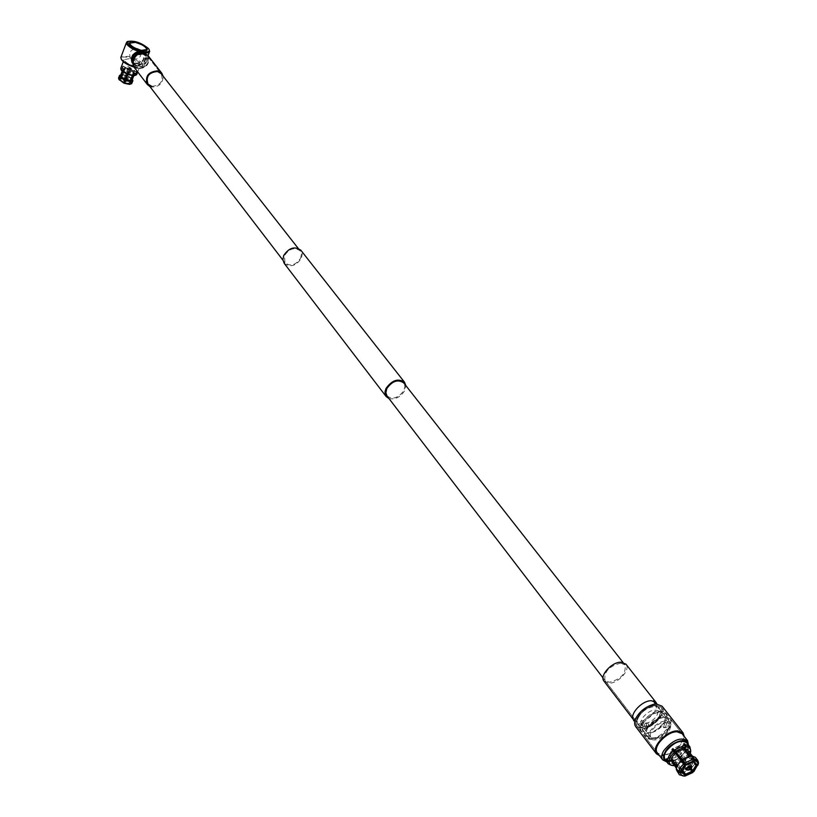 <?xml version="1.0" encoding="UTF-8"?>
<svg xmlns="http://www.w3.org/2000/svg" width="817" height="817" viewBox="0 0 817 817"><rect width="100%" height="100%" fill="white"/><g stroke="black" fill="none" stroke-linecap="round" stroke-linejoin="round"><path stroke-width="0.61" stroke-dasharray="4.08 3.06" d="M689.752 766.56L687.546 767.234L686.913 768.634M646.85 728.121C655.132 713.66 678.049 713.435 668.694 727.753C660.555 741.959 637.668 742.52 646.85 728.121M669.327 728.09C671.656 724.128 671.982 720.992 670.297 718.674C663.169 714.793 655.326 718.061 646.758 728.488C644.49 732.4 644.174 735.494 645.798 737.782C652.895 741.724 660.739 738.486 669.327 728.09M664.589 722.494C673.902 708.206 651.016 708.38 642.775 722.82C633.635 737.2 656.49 736.689 664.589 722.494M642.142 722.473C650.669 712.077 658.492 708.829 665.62 712.72C667.305 715.049 666.989 718.184 664.681 722.146C656.133 732.522 648.3 735.729 641.202 731.766C639.578 729.479 639.885 726.384 642.142 722.473M638.046 716.683C646.247 702.263 669.092 702.14 659.83 716.407C651.782 730.582 628.957 731.031 638.046 716.683M660.463 716.754C662.761 712.802 663.067 709.656 661.382 707.338C654.264 703.417 646.451 706.654 637.954 717.03C635.708 720.941 635.412 724.036 637.046 726.323C644.143 730.296 651.946 727.11 660.463 716.754M638.935 716.672C630.571 729.867 651.547 729.458 658.962 716.417C667.479 703.294 646.461 703.417 638.935 716.672M658.512 718.184C652.303 725.721 646.625 728.059 641.447 725.169L640.712 722.228L642.121 718.398C648.31 710.841 653.998 708.482 659.186 711.331L659.942 714.313L658.512 718.184M644.194 723.699L645.348 727.957L646.911 727.222L646.002 722.963L644.194 723.699M646.176 723.668L647.37 727.916L648.902 727.191L648.024 722.933L646.176 723.668M665.324 726.916L663.486 727.641L662.597 723.413L664.129 722.688L665.324 726.916M667.285 726.885L665.467 727.61L664.548 723.382L666.121 722.657L667.285 726.885M668.071 730.439C661.811 738.017 656.092 740.376 650.924 737.516L650.199 734.575L651.629 730.735C657.879 723.147 663.598 720.757 668.776 723.586L669.521 726.558L668.071 730.439M647.595 728.11C655.326 718.705 662.413 715.753 668.837 719.256L669.766 722.953L667.969 727.763C660.218 737.148 653.14 740.069 646.727 736.515L645.828 732.869L647.595 728.11M643.51 722.81C651.22 713.425 658.288 710.484 664.721 714.007L665.651 717.704L663.864 722.504C656.143 731.879 649.076 734.779 642.673 731.215L641.764 727.569L643.51 722.81M674.781 752.11L678.314 751.211L678.273 752.018L674.74 752.917L674.781 752.11M674.311 751.558L673.759 753.723L674.331 754.111L676.384 754.009L678.58 752.723L679.295 750.394L674.913 751.027M690.212 769.43L680.714 757.175L681.674 756.358L691.202 768.634M681.981 770.707L673.708 759.973L674.628 759.943L682.287 769.88M677.507 765.243L670.91 756.665L670.859 757.471L681.715 771.565M681.899 770.942L677.538 765.284M685.238 765.672L681.991 770.625M670.553 752.222L669.991 757.134C673.729 759.156 677.885 757.41 682.481 751.895L683.043 746.952C679.305 744.951 675.138 746.707 670.553 752.222M666.427 761.464C673.484 762.475 680.101 758.973 686.27 750.956L688.18 744.644M688.486 745.043L686.474 750.026C680.847 757.686 674.27 761.628 666.723 761.863M690.794 749.628L689.65 748.178L690.743 750.435L690.089 752.825L684.952 759.718L683.819 758.268L682.859 759.085L683.992 760.545L674.045 765.335L671.217 763.997L672.34 765.458L671.38 765.386M686.678 742.745L687.546 746.299L685.749 750.966C678.13 760.116 671.217 763.007 665.018 759.636M676.762 766.908L677.354 765.611M689.446 752.314L688.312 752.825L694.287 760.024L692.939 763.395L690.038 766.816L691.253 768.164L694.562 764.283L696.084 760.443L698.331 763.313M690.314 753.417L685.34 760.361L684.952 759.718M683.992 760.545L684.38 761.189L675.108 765.641L673.259 765.427M688.312 752.825L684.227 759.381L685.34 760.361M684.38 761.189L683.267 760.198L675.69 763.65L674.403 765.723M694.031 760.147L689.926 766.714L684.227 759.381M683.267 760.198L688.956 767.541L681.358 771.003L675.69 763.65M688.956 767.541L681.358 771.003M698.055 765.018L693.602 771.197L691.253 768.164M692.632 772.024L683.676 776.119L681.347 773.076L690.477 769.246M696.084 760.443L694.287 760.024M690.283 768.991L689.078 767.643M681.225 771.217L681.347 773.076M683.676 776.119L684.983 776.099M681.929 759.585L689.528 756.052M676.946 767.143L680.939 760.443M676.302 768.685L676.69 767.265M681.929 770.972L681.776 771.544M692.887 762.016L686.3 765.018M687.71 750.098L688.363 752.018L688.997 751.732M690.426 756.001L693.439 757.41L694.082 759.34L688.363 752.018M690.59 756.205L693.357 756.91L694.082 759.34M698.504 762.659L696.145 759.647L695.39 757.349M694.338 759.228L696.145 759.647M672.34 765.458L673.484 765.754M673.902 765.08L674.771 763.681L671.87 762.445M674.771 763.681L680.438 771.034L677.538 769.808L676.558 767.5M680.438 771.034L677.661 770.36L676.905 767.949M676.997 771.697L680.428 773.117L682.757 776.15M676.65 768.062L676.262 769.481M680.428 773.117L680.306 771.258M686.219 764.835L674.771 750.854M693.071 761.73L682.175 747.759L681.255 747.79L692.367 762.026M693.47 762.016L684.993 750.292L694.256 762.159M673.708 759.973L671.217 763.997M672.136 763.966L674.628 759.943M683.778 743.725L681.255 747.79M682.175 747.759L684.278 744.369M675.138 750.547L672.963 748.607M670.91 756.665L666.212 758.799M666.662 759.371L670.859 757.471M680.714 757.175L682.859 759.085M683.819 758.268L681.674 756.358M684.942 751.089L689.599 748.975M689.65 748.178L684.993 750.292M125.716 81.812L126.359 81.343L123.878 80.229L125.716 81.812M125.716 81.394L126.175 80.995L124.266 80.086L125.716 81.394M133.488 66.432L136.633 67.26L143.506 67.004L144.037 66.024C142.699 62.163 137.44 58.936 128.269 56.363L121.039 56.894M137.164 65.86L133.722 63.593C131.026 56.363 133.794 52.891 142.015 53.176L144.926 54.78C146.457 60.448 143.874 64.145 137.164 65.86M128.075 41.34L133.835 41.677C140.647 43.424 145.661 46.007 148.878 49.398L149.348 50.082M133.998 67.086L142.526 67.372C143.281 63.838 138.533 60.519 128.269 57.404C122.999 56.455 120.742 57.17 121.488 59.559M135.653 63.889C143.108 63.195 145.773 59.6 143.639 53.125L140.493 51.226C133.048 51.89 130.373 55.464 132.446 61.939L135.653 63.889M135.06 66.269C128.688 64.492 125.032 62.255 124.102 59.58L129.28 58.732C135.632 60.509 139.268 62.735 140.197 65.411L135.06 66.269M136.837 74.194L136.582 71.549L136.153 72.662L130.434 68.945L130.853 67.821L130.128 67.525L129.699 68.638L122.816 67.208L123.244 66.085L120.957 67.903M129.341 42.944L129.219 43.362C130.271 46.303 134.356 48.775 141.464 50.797L147.152 50.051M146.856 48.877C144.65 46.13 140.687 44.006 134.968 42.494L130.332 42.28M133.232 59.692C139.84 59.079 142.199 55.893 140.299 50.154L137.511 48.458C130.904 49.051 128.535 52.217 130.393 57.966L133.232 59.692M140.218 51.931L143.016 53.626C144.915 59.386 142.546 62.572 135.918 63.185L133.079 61.459C131.22 55.699 133.61 52.523 140.218 51.931M129.699 68.638L129.341 69.537L122.948 68.199L122.816 67.208M127.605 72.519L128.106 71.518L128.851 71.814L124.705 82.68L128.616 83.477L133.222 72.58L129.086 83.416L129.934 82.742L133.876 71.273L129.474 81.741L126.237 79.627L130.363 68.812L129.627 68.516L125.501 79.331L121.61 78.534L125.726 67.699L122.775 66.136M128.034 66.494L134.601 70.528L131.506 71.059L124.93 67.025L128.034 66.494M146.151 50.705L141.361 50.654C135.397 49.051 131.486 46.875 129.648 44.118M129.648 43.066L135.071 42.627C141.913 44.578 145.845 46.967 146.866 49.806L146.856 49.929M124.705 82.68L126.829 83.722L128.616 83.477M126.962 75.624L122.111 74.623L124.235 69.036L126.441 69.251L129.086 70.048L126.839 76.022L122.111 74.623M130.546 69.792L131.547 69.537L128.994 67.75L127.993 67.995L130.546 69.792M124.347 81.394L123.336 80.229L124.337 79.974L126.88 81.761L124.991 81.731M126.839 76.022L125.971 78.309L120.273 77.135L121.141 74.847M125.971 78.309L125.593 79.229L120.579 78.207L120.273 77.135M129.26 68.107L130.791 69.271L129.26 68.107M128.106 71.518L127.707 72.56M121.856 68.771L124.858 69.394L121.59 68.424M122.346 67.249L122.479 68.25L121.028 69.588M123.244 66.085L125.726 67.699M129.627 68.516L130.128 67.525M130.853 67.821L130.363 68.812M136.153 72.662L135.387 73.295L130.077 69.833L130.434 68.945M133.6 70.926L136.582 71.549M136.847 71.896L133.876 71.273M135.847 75.195L135.653 73.642L136.419 73.019M133.222 72.58L135.724 74.204M135.254 74.255L132.752 72.631M128.851 71.814L128.34 72.825M121.641 70.732L123.193 71.059L122.877 71.886M127.238 73.693L123.193 71.059M119.507 80.301L120.732 80.25L123.97 82.374M123.816 82.752L120.344 80.474M125.256 67.75L120.467 79.903L124.593 69.047M124.858 69.394L120.732 80.25M121.559 70.415L122.928 70.701L122.673 69.905L123.765 69.088L122.479 68.25M129.086 70.048L129.341 69.537M122.948 68.199L124.235 69.036M130.077 69.833L129.811 70.344L135.387 73.295M135.653 73.642L134.111 73.326L134.386 74.133L133.314 74.95L134.397 75.664M134.131 75.838L132.844 75.001L127.983 74L127.718 74.51M127.983 74L127.769 74.531M122.57 71.641L122.928 70.701M120.467 79.903L119.333 79.964M121.141 78.585L120.13 78.973L120.089 80.117M123.765 69.088L121.641 74.674L120.671 74.898L119.803 77.186L120.804 78.708M121.61 78.534L120.579 78.207M125.501 79.331L121.273 78.657M126.237 79.627L129.811 70.344M129.474 81.741L126.175 79.811M133.845 72.968L131.721 78.544L132.303 79.412L131.435 81.7L129.637 82.078M129.74 82.098L130.74 82.599L131.7 82.047L132.568 79.77L131.986 78.902L134.111 73.326M129.086 83.416L129.903 82.425M129.791 84.222L129.209 83.845M133.314 74.95L132.977 75.828M132.548 75.787L132.844 75.001M128.739 83.906L129.433 84.355M121.641 74.674L120.681 75.144M131.721 78.544L127.687 75.92M132.252 79.719L131.986 78.902M120.804 74.817L121.508 74.582M119.803 77.186L118.659 77.738M120.109 78.258L119.068 79.596M121.978 74.531L126.982 75.562M127.718 75.869L131.874 78.585M132.303 79.412L127.575 76.328M131.435 81.7L126.696 78.606M130.475 82.241L126.318 79.525M132.017 83.028L131.7 82.047M130.659 84.018L130.74 82.599M300.646 258.111L301.412 254.179L300.156 250.85C294.549 246.938 289.33 248.521 284.479 255.619L284.949 262.788C290.546 266.761 295.774 265.198 300.646 258.111M148.051 62.623L147.234 55.924C142.035 52.053 137.46 53.248 133.498 59.529L134.274 66.146C139.462 70.078 144.058 68.904 148.051 62.623M388.994 398.573C395.387 399.768 400.647 397.082 404.762 390.526L405.814 385.542M284.214 263.36C290.341 267.71 296.081 266.005 301.422 258.223L302.259 253.913L300.881 250.268M669.337 730.408L671.023 725.925L670.165 722.494C664.17 719.236 657.562 721.983 650.342 730.755L648.688 735.198L649.525 738.588C655.5 741.897 662.107 739.171 669.337 730.408M387.023 396C392.803 399.901 398.451 398.042 403.945 390.434L404.936 386.308L403.741 382.897M635.779 726.721L641.488 728.927C652.579 729.285 667.979 712.332 662.076 706.194M641.202 731.766L637.046 726.323L642.325 728.366C652.589 728.693 666.846 713.016 661.382 707.338L656.245 705.347C646.012 704.897 631.633 720.655 637.046 726.323L657.419 752.978L661.944 754.959M659.431 755.613L662.138 755.888C674.25 753.294 681.623 746.809 684.258 736.423M604.039 681.225L608.89 683.196C618.255 683.676 631.01 669.46 625.924 664.139M653.804 705.479C645.195 705.102 633.124 718.347 637.679 723.116L642.111 724.832C654.06 721.482 659.401 715.59 658.134 707.154L653.804 705.479M620.665 663.149C608.89 666.243 603.671 672.023 605.009 680.49L609.421 682.277C621.196 679.131 626.384 673.341 624.974 664.895L620.665 663.149M663.874 754.867C674.291 754.04 687.26 739.058 682.124 733.717L670.297 718.674M133.528 66.473L137.603 68.955C147.07 68.056 150.451 63.491 147.744 55.28M143.598 53.728C134.979 54.514 131.874 58.65 134.274 66.146L137.981 68.393C146.621 67.576 149.705 63.42 147.234 55.924L143.598 53.728M142.842 54.228C135.387 54.902 132.691 58.487 134.774 64.972L137.981 66.923C145.457 66.208 148.122 62.613 145.988 56.128L142.842 54.228M141.198 52.135C133.753 52.799 131.067 56.373 133.151 62.858L136.357 64.809C143.812 64.104 146.478 60.509 144.343 54.034L141.198 52.135M132.129 62.766L136.092 65.503C144.374 64.727 147.336 60.734 144.966 53.534L141.474 51.43L138.481 51.41M149.909 86.551L151.502 87.062C158.978 87.062 162.869 83.457 163.175 76.247M151.778 86.347C160.52 85.479 163.655 81.271 161.194 73.714L147.234 55.924L161.194 73.714M656.899 704.05C656.235 713.231 650.138 719.195 638.608 721.932L634.901 721.054M140.146 51.931L141.984 52.084L145.477 54.198C147.857 61.398 144.895 65.391 136.602 66.167L133.028 64.002L132.109 62.296M647.37 727.916L645.348 727.957M665.467 727.61L663.486 727.641M665.62 712.72L682.124 733.717M650.924 737.516L641.447 725.169M668.837 719.256L664.721 714.007M690.508 766.908L678.314 751.211M673.759 753.723L684.105 767.112M669.991 757.134L682.399 773.25M657.338 752.876L645.798 737.782M690.11 753.938L690.089 752.825M675.108 765.641L674.045 765.335M693.439 757.41L692.305 755.97M677.538 769.808L676.364 768.297M683.043 746.952L695.563 762.986M679.295 750.394L689.221 763.16M686.76 768.429L674.74 752.917M646.727 736.515L642.673 731.215M668.776 723.586L659.186 711.331M666.121 722.657L664.129 722.688M648.024 722.933L646.002 722.963M144.926 54.78L143.639 53.125M123.296 61.714L124.102 59.58M143.016 53.626L140.299 50.154M134.601 70.528L129.934 82.742M131.547 69.537L126.88 81.761M128.749 68.271L124.194 80.219M144.037 66.024L148.03 55.648M149.419 52.022L149.685 51.328M142.526 67.372L143.506 67.004M133.722 63.593L132.446 61.939M137.705 71.927L140.197 65.411M133.079 61.459L130.393 57.966M135.857 75.195L136.643 74.694M124.93 67.025L120.273 79.259M122.152 71.263L122.673 69.905M133.722 75.858L134.386 74.133M127.993 67.995L123.336 80.229M130.71 83.988L131.68 83.63M126.237 81.22L130.791 69.271M300.156 250.85L298.164 248.317M670.165 722.494L658.134 707.154M624.974 664.895L623.044 662.434M649.525 738.588L635.228 719.92M634.962 719.583L603.028 677.906M284.949 262.788L282.917 260.143M146.069 81.537L148.03 84.09M605.009 680.49L637.679 723.116M132.528 63.338L132.374 60.192M142.127 52.697L144.966 53.534M133.151 62.858L134.774 64.972M144.343 54.034L145.988 56.128"/><path stroke-width="1.23" d="M691.111 768.062C688.374 770.237 686.954 770.288 686.872 768.205L687.7 767.367C690.202 766.06 691.335 766.295 691.111 768.062M686.76 768.429L690.457 767.714L689.752 766.56M686.321 768.235L686.443 770.033L688.833 770.084L691.509 768.276L691.774 766.448L689.15 766.193L686.321 768.235M692.724 770.594L696.043 765.315L696.768 765.478L695.624 768.286L693.214 771.136L691.202 768.634M682.287 769.88L685.637 774.22L691.754 771.422L690.212 769.43M681.715 771.565L682.399 773.25L684.717 774.261L681.981 770.707M688.18 744.644C687.955 736.546 671.074 741.581 665.416 751.517C662.618 756.501 662.955 759.82 666.427 761.464M666.723 761.863L662.74 759.933C661.127 757.665 661.474 754.571 663.792 750.629C672.503 740.131 680.418 736.781 687.536 740.6L688.486 745.043M671.38 765.386L668.183 763.752L664.517 758.789L664.272 755.5L665.937 751.507C673.555 742.326 680.469 739.405 686.678 742.745L689.885 746.83L690.763 750.935L690.14 748.627L687.843 747.024L686.168 746.779L684.86 748.883L687.71 750.098L692.305 755.97M668.183 763.752L666.212 758.799L667.346 760.259L669.113 755.623L673.126 750.905L671.993 749.444L672.963 748.607L674.096 750.077L684.922 745.186L683.778 743.725L689.885 746.83M683.492 763.946L684.717 765.325L681.797 768.766L680.449 772.147L678.641 771.728L680.153 767.868L683.492 763.946L681.143 760.913L677.814 764.835L676.302 768.685L678.641 771.728M677.354 765.611L681 760.596M667.346 760.259L668.857 760.872L671.278 759.769L672.554 756.501L675.353 753.182L673.126 750.905M671.278 759.769L676.762 766.908M668.857 760.872L670.512 756.562L674.229 752.181M674.913 751.027L674.311 751.558M690.733 750.946L690.314 753.417M690.712 751.732L689.446 752.314M698.331 763.313L698.055 765.018M690.477 769.246L692.847 772.504L684.983 776.099L685.637 774.22M693.214 771.136L693.837 771.646L698.453 763.466M696.768 765.478L698.075 764.875M691.754 771.422L692.847 772.504M692.244 771.973L685.688 774.965M674.096 750.077L675.199 751.354L685.249 746.809L684.922 745.186M675.199 751.354L676.323 752.355L683.941 748.903L685.249 746.809M681.143 760.913L675.353 753.182M676.323 752.355L681.929 759.585M689.528 756.052L683.941 748.903M682.113 760.076L681.909 759.606L689.803 756.021L691.111 755.98L682.113 760.076L684.462 763.109L693.48 759.013L691.111 755.98M684.717 765.325L685.32 765.856L681.776 771.544L680.449 772.147M693.48 759.013L693.602 760.882L685.688 764.487L684.462 763.109M693.602 760.882L692.887 762.016L686.3 765.018L685.688 764.487M685.32 765.856L674.178 751.385L674.771 750.854M685.841 745.155L686.168 746.779M688.997 751.732L690.763 750.935M684.86 748.883L690.426 756.001M690.722 755.991L692.04 755.96L694.399 758.983L697.749 760.372L698.504 762.659L698.126 764.079L696.819 764.681L695.563 762.986L693.286 762.006L696.819 764.681M697.749 760.372L695.39 757.349L692.04 755.96M698.126 764.079L697.156 761.761L694.521 760.852L694.399 758.983M693.807 761.985L694.521 760.852M673.902 765.08L673.484 765.754L670.451 764.916L668.817 761.669L667.305 761.066M676.364 768.297L671.237 760.576L668.817 761.669M676.558 767.5L671.237 760.576M678.6 772.525L680.408 772.953L681.695 775.466L684.054 776.13L679.325 774.741L676.262 769.481L679.325 774.741M684.717 774.261L684.769 775.006L681.725 772.351L681.878 771.779M680.408 772.953L681.725 772.351M684.769 775.006L684.054 776.13M694.256 762.159L696.094 764.508M696.043 765.315L693.47 762.016M684.278 744.369L684.697 743.705M671.993 749.444L674.178 751.385M121.039 56.894L121.141 58.885C123.132 61.755 127.258 64.267 133.488 66.432M142.291 52.472C135.397 50.715 130.342 48.111 127.125 44.68L126.359 42.801L128.075 41.34M121.488 59.559L121.6 59.774C123.663 62.654 127.789 65.094 133.998 67.086M128.095 44.128L127.85 41.493C134.356 40.309 141.229 42.658 148.459 48.55L148.888 49.194C152.677 55.045 132.323 50.133 128.095 44.128M120.957 67.903L121.161 69.547L121.856 68.771L121.427 69.894L127.176 73.642L127.605 72.519L128.34 72.825L127.912 73.949L131.7 75.093L134.825 75.378L135.724 74.204L135.285 75.327L136.643 74.694L137.705 71.927M141.576 50.511L147.274 49.633C146.223 46.702 142.148 44.22 135.071 42.208L129.331 43.076C130.383 46.018 134.468 48.499 141.576 50.511M147.152 50.051L146.856 48.877M129.648 44.118L129.648 43.066M141.464 50.368C134.591 48.417 130.649 46.028 129.627 43.189L135.183 42.351C142.025 44.292 145.957 46.692 146.978 49.52L141.464 50.368M131.149 81.751L130.843 80.679L125.818 79.647L124.409 83.334L129.433 84.355L130.281 84.039L131.149 81.751L125.43 80.587M149.021 49.449L149.685 51.328C149.348 52.972 146.907 53.36 142.383 52.492M130.332 42.28L129.341 42.944M127.707 72.56L123.816 82.752L127.176 73.642M121.427 69.894L121.641 70.732L126.982 74.214M121.028 69.588L121.376 70.385L121.161 69.547M135.285 75.327L135.857 75.195M127.912 73.949L127.718 74.51L134.131 75.838L134.825 75.378M146.856 49.929L146.151 50.705M122.877 71.886L121.069 76.655L125.103 79.3M121.069 76.655L119.946 77.176L124.695 80.28M125.083 79.351L120.906 76.624M119.946 77.176L119.078 79.463L123.827 82.578M119.078 79.463L123.673 83.028M127.769 74.531L125.818 79.647M119.333 79.964L118.812 79.106L119.68 76.818L120.804 76.298L122.57 71.641M120.64 76.267L120.804 74.817M132.977 75.828L130.751 83.988L129.791 84.222M130.843 80.679L132.548 75.787M120.681 75.144L120.804 76.298M131.169 80.546L132.252 79.719L133.722 75.858M125.849 79.596L130.71 80.597M124.991 81.731L124.347 81.394M130.281 84.039L124.562 82.874M119.711 75.266L120.671 74.909L119.364 75.869L119.68 76.818M118.659 77.738L118.812 79.106M132.374 79.402L131.312 80.628M131.619 81.7L132.895 80.74L132.385 79.372M130.751 83.988L131.68 83.63L132.732 81.159M129.903 84.304L130.659 84.018M405.814 385.542L404.538 382.254C398.185 378.046 392.007 380.119 386.012 388.453L385.021 391.69L385.215 394.662L386.216 396.623L388.994 398.573M404.538 382.254L300.881 250.268C294.733 245.978 289.014 247.725 283.703 255.496L282.886 259.755L284.214 263.36L386.216 396.623M623.044 662.434L403.741 382.897C397.95 379.057 392.313 380.936 386.839 388.545L385.869 392.63L387.023 396L603.028 677.906M684.258 736.423L683.114 732.931L662.076 706.194L656.531 704.05L652.865 704.56C645.685 706.797 640.16 711.107 636.29 717.489C634.298 721.37 634.125 724.444 635.779 726.721L656.419 753.754L659.431 755.613M687.536 740.6L682.124 733.717L676.976 731.787C666.692 731.45 652.048 747.371 657.419 752.978M661.944 754.959L663.874 754.867M683.114 732.931L677.559 730.837C666.447 730.48 650.608 747.688 656.419 753.754M652.865 704.56L655.316 703.733L656.122 702.579L625.924 664.139L621.206 662.219C611.862 661.647 599.014 675.914 604.039 681.225L633.747 720.043C628.753 714.804 641.958 700.312 651.384 700.731L656.122 702.579L656.899 704.05M163.175 76.247L161.827 73.213L147.744 55.28L143.761 52.88C134.315 53.728 130.904 58.262 133.528 66.473L147.387 84.58L149.909 86.551M298.164 248.317L161.194 73.714L157.528 71.518C148.806 72.345 145.64 76.543 148.03 84.09L151.778 86.347M161.827 73.213L157.804 70.803C148.245 71.712 144.772 76.308 147.387 84.58M138.481 51.41C132.405 53.626 130.291 57.415 132.129 62.766M634.901 721.054L634.053 720.39M132.109 62.296C131.374 56.659 134.049 53.207 140.146 51.931M684.105 767.112L686.198 769.818M662.74 759.933L657.338 752.876M689.221 763.16L691.774 766.448M120.773 57.578L126.359 42.801M121.6 59.774L121.141 58.885M127.85 41.493L126.86 41.871M120.763 68.383L123.296 61.714M148.03 55.648L149.419 52.022M121.11 69.874L120.865 68.985M120.548 75.501L122.152 71.263M118.496 78.156L119.364 75.869M119.18 79.831L118.72 78.963M655.489 703.794L653.232 700.915L655.489 703.794M282.917 260.143L146.069 81.537M633.747 720.043C633.308 721.677 634.155 720.829 636.29 717.489M132.374 60.192C134.019 55.525 137.266 53.034 142.127 52.697"/></g></svg>
